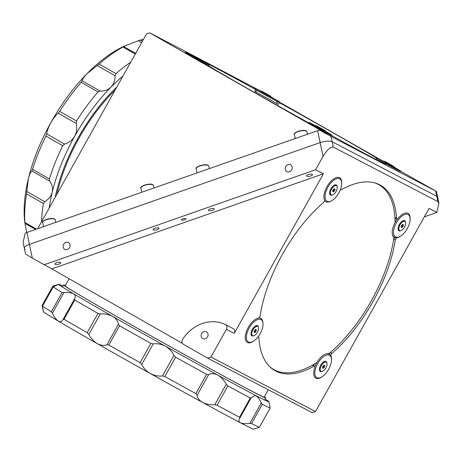 <?xml version="1.0" encoding="UTF-8"?>
<svg xmlns="http://www.w3.org/2000/svg" width="462" height="462" viewBox="0 0 462 462"><rect width="100%" height="100%" fill="white"/><g stroke="black" fill="none" stroke-linecap="round" stroke-linejoin="round"><path stroke-width="0.69" d="M316.741 125.883L325.392 130.763L316.741 125.883M319.167 127.287L322.378 129.077L319.167 127.287M401.16 226.986A1.594 0.762 119.7 0 0 402.252 225.941A1.594 0.762 119.7 0 0 402.575 224.48M404.1 220.928A5.29 2.529 119.7 0 0 404.059 220.905A5.29 2.529 119.7 0 0 404.019 220.882A5.29 2.529 119.7 0 0 402.673 220.871M398.088 228.915A5.29 2.529 119.7 0 0 398.822 230.093A5.29 2.529 119.7 0 0 398.862 230.111M404.862 221.362A5.29 2.529 119.7 0 0 400.063 224.769A5.29 2.529 119.7 0 0 399.665 230.573A5.29 2.529 119.7 0 0 399.705 230.59A5.29 2.529 119.7 0 0 404.504 227.189A5.29 2.529 119.7 0 0 404.903 221.385A5.29 2.529 119.7 0 0 404.862 221.362M401.9 227.57L403.066 226.386L403.453 224.792L402.668 224.382L401.501 225.572L401.114 227.165L401.9 227.57L401.195 227.171L402.362 225.987L403.066 226.386M276.472 103.326L254.816 91.401L255.798 89.634A106.664 1.692 29.2 0 0 211.481 65.714A106.664 1.692 29.2 0 0 202.656 61.244M254.816 91.401A106.664 1.692 -150.8 0 1 257.022 92.619M275.947 103.078A106.664 1.692 -150.8 0 1 278.315 104.389L276.472 103.332L277.46 101.565L279.302 102.628L278.315 104.389M376.998 158.299A106.664 1.692 29.2 0 0 279.302 102.628M331.924 135.707A106.664 1.692 29.2 0 0 374.208 158.512A106.664 1.692 29.2 0 0 385.955 164.149A106.664 1.692 29.2 0 0 384.967 163.3L384.713 163.756L384.956 163.282L400.438 171.616M116.834 87.018A115.858 55.428 119.7 0 0 78.09 137.982A115.858 55.428 119.7 0 0 55.238 197.228M115.154 90.021A114.022 54.551 119.7 0 0 56.918 194.225M185.291 52.547L207.421 65.154A106.664 1.692 29.2 0 0 306.393 121.598L308.2 122.719L309.245 122.424L328.984 133.605L331.312 134.696L325.19 131.121M308.183 122.707L331.987 135.932M255.798 89.634L253.742 88.225M277.437 101.467L276.761 100.225L270.634 96.656M424.353 216.845L435.065 213.092A9.194 3.009 168.1 0 0 436.786 212.405L438.9 203.17L437.907 201.611L333.298 147.083C330.544 146.581 327.125 149.682 323.053 156.399L320.149 142.591L29.435 244.358A9.194 3.009 168.1 0 0 24.342 248.285A9.194 3.009 -11.9 0 1 29.435 244.358L320.149 142.591A9.194 3.009 -11.9 0 1 332.184 141.776A9.194 3.009 168.1 0 0 320.149 142.591L317.648 130.688A9.194 3.009 -11.9 0 1 319.565 130.099L331.069 136.475L435.678 191.002L400.265 170.998M275.618 99.532L278.517 101.184A3.679 3.228 117.5 0 1 279.522 102.142M37.647 228.707L146.466 33.997L149.717 32.86L327.275 134.119L319.565 130.099M377.662 158.108L277.264 100.855M196.933 57.473L261.434 91.441M193.133 55.492L149.717 32.86M437.907 201.611L435.678 191.002L436.417 191.355L437.658 197.262A9.194 3.009 168.1 0 0 436.792 196.31L332.184 141.776L436.792 196.31A9.194 3.009 -11.9 0 1 437.658 197.262L438.9 203.17M25.583 254.192L23.1 242.377L25.214 233.143A9.194 3.009 -11.9 0 1 26.935 232.455L32.34 258.171L26.322 254.545M317.648 130.688L26.935 232.455M24.342 248.285A9.194 3.009 168.1 0 0 25.208 249.243M63.658 244.277A3.863 3.39 -62.5 0 0 64.819 249.382A3.863 3.39 -62.5 0 0 69.548 247.638A3.863 3.39 -62.5 0 0 68.388 242.533A3.863 3.39 -62.5 0 0 63.658 244.277M285.759 166.528A3.863 3.39 -62.5 0 0 286.919 171.633A3.863 3.39 -62.5 0 0 291.649 169.883A3.863 3.39 -62.5 0 0 290.488 164.778A3.863 3.39 -62.5 0 0 285.759 166.528M258.2 336.677L258.599 336.902A1.836 0.878 119.7 0 1 258.876 337.474A106.664 51.034 119.7 0 0 274.873 370.588A106.664 51.034 119.7 0 0 275.681 371.026A106.664 51.034 119.7 0 0 313.952 366.181L312.41 365.303A1.836 0.878 -60.3 0 1 313.069 365.217A1.836 0.878 -60.3 0 1 313.08 365.228A1.836 0.878 -60.3 0 1 313.097 365.234L314.628 366.106A1.836 0.878 119.7 0 0 313.952 366.181M341.701 183.558A13.791 6.601 119.7 0 0 339.651 177.737A13.791 6.601 119.7 0 0 328.332 184.459A13.791 6.601 119.7 0 0 324.463 199.913A1.836 0.878 119.7 0 1 323.417 202.57A106.664 51.034 119.7 0 0 260.129 315.817A1.836 0.878 119.7 0 1 258.397 318.116A13.791 6.601 119.7 0 0 247.245 329.498A13.791 6.601 119.7 0 0 247.326 342.44A13.791 6.601 119.7 0 0 253.384 341.239M395.299 218.081A1.836 0.878 -60.3 0 1 395.287 218.076A1.836 0.878 -60.3 0 1 395.01 217.504L396.552 218.382A106.664 51.034 119.7 0 0 380.555 185.274A106.664 51.034 119.7 0 0 379.747 184.829A106.664 51.034 119.7 0 0 341.476 189.674A1.836 0.878 119.7 0 1 340.8 189.749L340.419 189.53M331.491 359.979A13.791 6.601 119.7 0 0 330.965 355.948L330.827 355.867M410.152 219.242A13.791 6.601 119.7 0 0 408.102 213.415A13.791 6.601 119.7 0 0 398.157 218.301A1.836 0.878 119.7 0 1 396.841 218.965A1.836 0.878 119.7 0 0 396.841 218.965A1.836 0.878 119.7 0 1 396.552 218.382M201.657 333.558A3.863 3.39 -62.5 0 0 202.818 338.663A3.863 3.39 -62.5 0 0 207.548 336.919A3.863 3.39 -62.5 0 0 206.387 331.814A3.863 3.39 -62.5 0 0 201.657 333.558M210.932 357.022L226.403 329.337A3.679 3.228 -62.5 0 0 225.294 324.474A3.679 3.228 -62.5 0 0 225.185 324.422A36.781 32.294 -62.5 0 0 182.606 339.327A3.679 3.228 -62.5 0 0 182.473 339.553A3.679 3.228 -62.5 0 0 183.483 344.363L207.675 358.16L210.932 357.022L315.534 411.55L429.082 208.385L436.786 212.405M214.033 208.703A3.032 0.993 168.1 0 0 210.591 208.807A3.032 0.993 168.1 0 0 208.379 210.268A3.032 0.993 168.1 0 0 208.668 210.58A3.032 0.993 168.1 0 0 212.11 210.476A3.032 0.993 168.1 0 0 214.322 209.015A3.032 0.993 168.1 0 0 214.033 208.703M185.736 218.607A2.298 0.751 168.1 0 0 183.125 218.688A2.298 0.751 168.1 0 0 181.456 219.791A2.298 0.751 168.1 0 0 181.67 220.033A2.298 0.751 168.1 0 0 184.28 219.952A2.298 0.751 168.1 0 0 185.955 218.849A2.298 0.751 168.1 0 0 185.736 218.607M312.225 174.33A3.032 0.993 168.1 0 0 308.783 174.428A3.032 0.993 168.1 0 0 306.572 175.889A3.032 0.993 168.1 0 0 306.86 176.207A3.032 0.993 168.1 0 0 310.302 176.103A3.032 0.993 168.1 0 0 312.514 174.642A3.032 0.993 168.1 0 0 312.225 174.33M158.737 228.061A3.032 0.993 168.1 0 0 155.296 228.164A3.032 0.993 168.1 0 0 153.089 229.626A3.032 0.993 168.1 0 0 153.372 229.937A3.032 0.993 168.1 0 0 156.814 229.833A3.032 0.993 168.1 0 0 159.026 228.372A3.032 0.993 168.1 0 0 158.737 228.061M60.545 262.433A3.032 0.993 168.1 0 0 57.103 262.537A3.032 0.993 168.1 0 0 54.891 263.998A3.032 0.993 168.1 0 0 55.18 264.31A3.032 0.993 168.1 0 0 58.622 264.206A3.032 0.993 168.1 0 0 60.834 262.751A3.032 0.993 168.1 0 0 60.545 262.433M69.098 278.748L65.136 285.834A114.022 1.808 29.2 0 0 139.241 329.262A114.022 1.808 29.2 0 0 251.646 391.06A114.022 1.808 29.2 0 0 264.2 397.089L268.295 389.761M65.298 285.551A115.858 1.836 29.2 0 0 63.531 284.938A115.858 1.836 29.2 0 0 115.488 315.823A115.858 1.836 29.2 0 0 265.806 397.984A115.858 1.836 29.2 0 0 264.356 396.8M32.34 258.171L51.813 268.89L323.4 173.816L234.205 333.408L226.403 329.337M44.006 264.824L315.592 169.75L323.4 173.816M182.478 343.41L51.813 268.89M315.534 411.55L312.283 412.687L207.675 358.16M232.987 328.488A3.679 3.228 117.5 0 1 233.102 328.546A3.679 3.228 117.5 0 1 234.205 333.408M340.529 189.235A1.836 0.878 119.7 0 0 340.8 189.749M396.887 237.659L397.031 237.739A13.791 6.601 119.7 0 0 400.49 236.18M397.031 237.739A1.836 0.878 119.7 0 0 395.299 240.038L393.757 239.16A1.836 0.878 -60.3 0 1 394.6 237.451M329.418 354.146A1.836 0.878 -60.3 0 1 330.463 352.408A106.664 51.034 -60.3 0 1 328.823 353.805M330.463 352.408L332.011 353.286A1.836 0.878 119.7 0 0 330.965 355.948M314.154 364.299A106.664 51.034 -60.3 0 1 312.41 365.303M314.628 366.106A1.836 0.878 119.7 0 0 314.61 366.1A1.836 0.878 119.7 0 1 314.761 367.521A13.791 6.601 119.7 0 0 315.777 378.118A13.791 6.601 119.7 0 0 321.835 376.923M258.599 336.902A1.836 0.878 119.7 0 0 257.992 336.942M395.01 217.504A106.664 51.034 -60.3 0 1 395.097 219.462M394.051 237.162A106.664 51.034 -60.3 0 1 393.757 239.16M332.011 353.286A106.664 51.034 119.7 0 0 395.299 240.038M315.592 169.75L323.053 156.399M141.603 42.695L138.225 40.766L124.786 45.923A120.461 57.629 119.7 0 0 87.122 73.568A120.461 57.629 119.7 0 0 50.889 122.563A120.461 57.629 119.7 0 0 28.361 178.707A120.461 57.629 119.7 0 0 24.705 221.408L24.948 223.469L35.649 229.406L24.96 223.302L24.913 222.493L36.504 229.106M138.225 40.766L140.309 40.09L142.394 41.28M143.445 39.403A125.058 59.829 119.7 0 0 140.309 40.09M135.268 54.025L122.984 47.02L123.729 46.57L135.643 53.361M115.979 73.649L115.142 75.78L97.176 65.535L99.145 64.045L115.979 73.649A125.058 59.829 119.7 0 1 130.734 62.151M122.984 47.02A125.058 59.829 119.7 0 0 99.145 64.045M122.95 76.074A120.461 57.629 119.7 0 0 110.967 87.168C113.733 84.096 115.125 80.296 115.142 75.78M98.002 91.926L81.168 82.323L82.132 80.827L100.098 91.072L98.002 91.926A125.058 59.829 119.7 0 0 76.53 120.963L76.178 123.418L58.212 113.173L59.696 111.365L76.53 120.963M81.168 82.323A125.058 59.829 119.7 0 0 59.696 111.365M100.098 91.072C104.314 91.28 107.935 89.98 110.967 87.168A120.461 57.629 119.7 0 0 74.734 136.163C76.802 132.097 77.281 127.847 76.178 123.418M62.711 145.686L45.877 136.088L46.65 133.859L64.616 144.104L62.711 145.686A125.058 59.829 119.7 0 0 49.359 178.961L49.746 181.162L31.78 170.917L32.525 169.363L49.359 178.961M45.877 136.088A125.058 59.829 119.7 0 0 32.525 169.363M64.616 144.104C68.971 142.712 72.343 140.067 74.734 136.163A120.461 57.629 119.7 0 0 52.206 192.308C52.986 188.317 52.166 184.604 49.746 181.162M43.405 203.505L26.571 193.907L26.796 191.459L44.762 201.703L43.405 203.505A125.058 59.829 119.7 0 0 41.545 221.725M26.571 193.907A125.058 59.829 119.7 0 0 24.913 222.493M44.762 201.703C48.579 199.365 51.063 196.229 52.206 192.308A120.461 57.629 119.7 0 0 49.18 208.067M24.948 223.285L26.709 232.536M31.78 170.917C30.504 172.239 29.366 174.838 28.361 178.707L26.796 191.459M58.212 113.173C55.625 115.483 53.188 118.613 50.889 122.563C48.729 126.582 47.32 130.348 46.65 133.859M97.176 65.535L87.122 73.568C84.327 76.501 82.663 78.921 82.132 80.827M125.219 45.726L123.729 46.57M261.313 402.887L262.318 404.267L251.553 423.527L249.827 423.44L261.313 402.887C259.5 399.133 257.611 396.662 255.659 395.466L250.294 397.996A125.058 1.987 29.2 0 1 227.847 385.937L217.082 405.197L214.761 404.764L226.253 384.211L227.847 385.937M42.227 306.37L42.094 305.428L52.87 286.14L53.713 285.816L42.227 306.37L43.37 311.619A120.461 1.912 29.2 0 0 43.37 311.619A120.461 1.912 29.2 0 0 43.376 311.648A120.461 1.912 29.2 0 0 58.293 321.073A120.461 1.912 29.2 0 0 97.39 343.699A120.461 1.912 29.2 0 0 150.179 373.469A120.461 1.912 29.2 0 0 202.529 402.408A120.461 1.912 29.2 0 0 240.407 422.753C238.629 421.662 238.415 420.143 239.766 418.197L239.478 418.664M262.318 404.267A125.058 1.987 29.2 0 0 270.178 408.004L259.419 427.281L253.644 429.14A120.461 1.912 29.2 0 1 240.407 422.753C242.498 423.683 245.64 423.914 249.827 423.44M62.89 286.088A120.461 1.912 29.2 0 0 58.651 284.28A120.461 1.912 29.2 0 0 58.628 284.361A120.461 1.912 29.2 0 0 73.545 293.786A120.461 1.912 29.2 0 0 112.636 316.412A120.461 1.912 29.2 0 0 165.431 346.182A120.461 1.912 29.2 0 0 217.781 375.121A120.461 1.912 29.2 0 0 255.659 395.466A120.461 1.912 29.2 0 0 268.924 401.801L268.924 401.801A120.461 1.912 29.2 0 0 268.913 401.773L270.178 408.004L259.413 427.263A125.058 1.987 29.2 0 1 251.553 423.527M226.253 384.211C224.006 380.186 221.183 377.154 217.781 375.121C214.478 373.469 211.481 373.221 208.789 374.393L197.066 395.374C197.522 398.175 199.347 400.519 202.529 402.408C206.064 404.175 210.141 404.96 214.761 404.764M268.913 401.773A120.461 1.912 29.2 0 0 265.165 399.133M62.11 292.475L63.889 292.648L52.397 313.207L51.346 311.734L62.11 292.475A125.058 1.987 29.2 0 1 53.269 286.89L42.504 306.15L53.263 286.838L58.628 284.361L53.713 285.816M51.346 311.734A125.058 1.987 29.2 0 1 42.504 306.15L43.376 311.648M74.515 298.954L74.815 300.011L64.051 319.277L63.028 319.513L74.515 298.954C75.762 296.812 75.439 295.085 73.545 293.786C71.344 292.654 68.128 292.273 63.889 292.648M97.984 313.427L100.323 313.894L88.831 334.453L87.214 332.686L97.984 313.427A125.058 1.987 29.2 0 1 74.815 300.011M64.051 319.277A125.058 1.987 29.2 0 0 87.214 332.686M118.399 324.209L119.589 325.75L108.824 345.01L106.913 344.762L118.399 324.209C117.925 321.107 116.002 318.509 112.636 316.412C109.044 314.535 104.938 313.692 100.323 313.894M150.878 343.393L153.251 343.861L141.765 364.414L140.113 362.653L150.878 343.393A125.058 1.987 29.2 0 1 119.589 325.75M108.824 345.01A125.058 1.987 29.2 0 0 140.113 362.653M173.943 355.411L175.606 357.201L164.842 376.461L162.451 375.97L173.943 355.411C172.187 351.622 169.352 348.55 165.431 346.182C161.382 344.092 157.323 343.318 153.251 343.861M175.606 357.201A125.058 1.987 29.2 0 0 206.63 374.347L208.495 374.515M197.008 395.068L195.865 393.612L206.63 374.347M164.842 376.461A125.058 1.987 29.2 0 0 195.865 393.612M217.082 405.197A125.058 1.987 29.2 0 0 239.53 417.261L250.294 397.996M239.53 417.261L239.813 418.122L251.253 397.643M141.765 364.414C143.457 368.099 146.263 371.113 150.179 373.469C154.233 375.566 158.322 376.397 162.451 375.97M88.831 334.453C91.072 338.473 93.925 341.557 97.39 343.699C100.889 345.53 104.066 345.882 106.913 344.762M52.397 313.207C54.268 317.053 56.231 319.675 58.293 321.073C60.326 322.106 61.902 321.592 63.028 319.513M328.771 353.776A106.295 50.855 119.7 0 0 371.431 300.647A106.295 50.855 119.7 0 0 393.994 237.127M395.045 222.678A106.295 50.855 119.7 0 0 378.967 184.788A106.295 50.855 119.7 0 0 374.618 182.842M269.762 366.713A106.295 50.855 119.7 0 0 273.654 369.467A106.295 50.855 119.7 0 0 316.903 362.503M315.956 125.964L309.245 122.424M315.887 126.091L325.115 131.248M403.938 214.83A12.872 6.156 119.7 0 0 393.82 229.475A12.872 6.156 119.7 0 0 399.393 236.758A12.872 6.156 119.7 0 0 399.717 236.608A12.872 6.156 119.7 0 0 410.089 218A12.872 6.156 119.7 0 0 403.938 214.83M399.393 236.758L398.521 237.145A13.791 6.601 -60.3 0 1 394.294 237.301A13.791 6.601 -60.3 0 1 397.487 218.89M394.998 219.617A13.791 6.601 -60.3 0 1 395.853 218.399M405.538 222.205A5.792 2.772 119.7 0 0 402.922 220.749A5.792 2.772 119.7 0 0 402.777 220.819A5.792 2.772 119.7 0 0 398.111 229.192A5.792 2.772 119.7 0 0 400.693 230.705M408.027 213.375A13.791 6.601 -60.3 0 1 409.979 217.053L410.089 218M192.954 55.815L186.648 52.57L199.03 59.656L208.72 64.836L202.189 60.972M192.885 55.942L202.113 61.105M208.72 64.836L209.072 66.083L208.778 65.979M384.407 161.642L378.101 158.397L390.482 165.483L400.167 170.663L393.636 166.799M384.881 163.415L376.443 158.454L375.918 159.402M384.332 161.769L393.566 166.932M261.405 91.493L255.099 88.248L267.475 95.334L277.165 100.514M261.33 91.626L270.565 96.783M277.373 101.721L255.74 89.744M193.74 55.735L202.385 60.614L193.74 55.735M198.596 58.524L196.165 57.138L198.596 58.524M385.187 161.561L393.838 166.441L385.187 161.561M390.049 164.351L387.618 162.965L390.049 164.351M262.185 91.418L270.836 96.292L262.185 91.418M265.442 93.307L267.827 94.612L265.442 93.307M335.487 179.152A12.872 6.156 119.7 0 0 325.369 193.797A12.872 6.156 119.7 0 0 330.948 201.08A12.872 6.156 119.7 0 0 331.271 200.924A12.872 6.156 119.7 0 0 341.643 182.323A12.872 6.156 119.7 0 0 335.487 179.152M330.948 201.08L330.07 201.467A13.791 6.601 -60.3 0 1 325.843 201.617A13.791 6.601 -60.3 0 1 324.532 200.26M337.093 186.521A5.792 2.772 119.7 0 0 334.476 185.071A5.792 2.772 119.7 0 0 334.326 185.141A5.792 2.772 119.7 0 0 329.66 193.509A5.792 2.772 119.7 0 0 332.247 195.022M339.582 177.697A13.791 6.601 -60.3 0 1 341.534 181.37L341.643 182.323M325.277 355.573A12.872 6.156 119.7 0 0 315.159 370.218A12.872 6.156 119.7 0 0 320.738 377.5A12.872 6.156 119.7 0 0 321.061 377.344A12.872 6.156 119.7 0 0 331.433 358.743A12.872 6.156 119.7 0 0 325.277 355.573M320.738 377.5L319.86 377.887A13.791 6.601 -60.3 0 1 315.708 378.078M314.899 366.666A13.791 6.601 -60.3 0 1 324.728 354.394A13.791 6.601 -60.3 0 1 329.302 354.077A13.791 6.601 -60.3 0 1 331.323 357.796L331.433 358.743M313.623 365.534A13.791 6.601 -60.3 0 1 314.224 364.143M326.882 362.947A5.792 2.772 119.7 0 0 324.266 361.492A5.792 2.772 119.7 0 0 324.116 361.561A5.792 2.772 119.7 0 0 319.45 369.929A5.792 2.772 119.7 0 0 322.037 371.442M256.832 319.895A12.872 6.156 119.7 0 0 246.714 334.534A12.872 6.156 119.7 0 0 252.287 341.816A12.872 6.156 119.7 0 0 252.616 341.666A12.872 6.156 119.7 0 0 262.982 323.065A12.872 6.156 119.7 0 0 256.832 319.895M252.287 341.816L251.415 342.209A13.791 6.601 -60.3 0 1 247.257 342.4M258.437 327.263A5.792 2.772 119.7 0 0 255.815 325.814A5.792 2.772 119.7 0 0 255.671 325.877A5.792 2.772 119.7 0 0 251.005 334.251A5.792 2.772 119.7 0 0 253.586 335.764M258.76 317.972A13.791 6.601 -60.3 0 1 260.851 318.399A13.791 6.601 -60.3 0 1 262.872 322.112L262.982 323.065M332.709 191.308A1.594 0.762 119.7 0 0 333.801 190.263A1.594 0.762 119.7 0 0 334.13 188.802M335.655 185.25A5.29 2.529 119.7 0 0 335.614 185.227A5.29 2.529 119.7 0 0 335.574 185.204A5.29 2.529 119.7 0 0 334.228 185.193M329.637 193.232A5.29 2.529 119.7 0 0 330.376 194.41A5.29 2.529 119.7 0 0 330.417 194.433M336.417 185.684A5.29 2.529 119.7 0 0 331.612 189.085A5.29 2.529 119.7 0 0 331.214 194.889A5.29 2.529 119.7 0 0 331.254 194.912A5.29 2.529 119.7 0 0 336.059 191.511A5.29 2.529 119.7 0 0 336.457 185.707A5.29 2.529 119.7 0 0 336.417 185.684M332.669 191.482L333.448 191.892L334.615 190.702L335.002 189.114L334.222 188.704L333.056 189.894L332.669 191.482M332.675 191.453L333.448 191.892M322.499 367.729A1.594 0.762 119.7 0 0 323.591 366.684A1.594 0.762 119.7 0 0 323.92 365.223M325.444 361.671A5.29 2.529 119.7 0 0 325.404 361.648A5.29 2.529 119.7 0 0 325.363 361.625A5.29 2.529 119.7 0 0 324.018 361.613M319.427 369.658A5.29 2.529 119.7 0 0 320.166 370.83A5.29 2.529 119.7 0 0 320.206 370.853M326.207 362.104A5.29 2.529 119.7 0 0 321.408 365.506A5.29 2.529 119.7 0 0 321.009 371.315A5.29 2.529 119.7 0 0 321.05 371.332A5.29 2.529 119.7 0 0 325.849 367.931A5.29 2.529 119.7 0 0 326.247 362.127A5.29 2.529 119.7 0 0 326.207 362.104M322.846 366.314L322.459 367.908L323.238 368.312L324.405 367.128L324.792 365.534L324.012 365.124L322.846 366.314M322.464 367.873L323.238 368.312M254.054 332.051A1.594 0.762 119.7 0 0 255.145 331.006A1.594 0.762 119.7 0 0 255.469 329.539M256.993 325.987A5.29 2.529 119.7 0 0 256.953 325.964A5.29 2.529 119.7 0 0 256.912 325.947A5.29 2.529 119.7 0 0 255.567 325.935M250.982 333.974A5.29 2.529 119.7 0 0 251.715 335.152A5.29 2.529 119.7 0 0 251.755 335.175M257.756 326.426A5.29 2.529 119.7 0 0 252.957 329.828A5.29 2.529 119.7 0 0 252.558 335.631A5.29 2.529 119.7 0 0 252.599 335.655A5.29 2.529 119.7 0 0 257.398 332.253A5.29 2.529 119.7 0 0 257.796 326.449A5.29 2.529 119.7 0 0 257.756 326.426M254.793 332.634L255.96 331.445L256.346 329.851L255.567 329.446L254.395 330.63L254.013 332.224L254.793 332.634L254.088 332.236L255.255 331.046L255.96 331.445M255.255 331.046L255.636 329.481M306.976 131.762A6.439 2.108 168.1 0 0 306.37 131.098A6.439 2.108 168.1 0 0 299.064 131.318A6.439 2.108 168.1 0 0 294.375 134.413C292.342 132.969 302.985 128.938 306.214 130.885L306.976 131.762L307.496 134.24M294.773 133.431A6.07 1.987 -11.9 0 1 299.878 130.879A6.07 1.987 -11.9 0 1 305.971 130.873M208.778 166.141A6.439 2.108 168.1 0 0 208.171 165.471A6.439 2.108 168.1 0 0 200.872 165.691A6.439 2.108 168.1 0 0 196.183 168.786C194.15 167.342 204.793 163.317 208.016 165.257L208.778 166.141L209.303 168.613M196.581 167.804A6.07 1.987 -11.9 0 1 201.686 165.252A6.07 1.987 -11.9 0 1 207.779 165.246M153.488 185.499A6.439 2.108 168.1 0 0 152.882 184.829A6.439 2.108 168.1 0 0 145.576 185.048A6.439 2.108 168.1 0 0 140.887 188.144C138.86 186.7 149.497 182.675 152.726 184.615L153.488 185.499L154.008 187.97M141.285 187.162A6.07 1.987 -11.9 0 1 146.39 184.609A6.07 1.987 -11.9 0 1 152.483 184.604M54.683 219.202A6.439 2.108 168.1 0 0 47.384 219.421A6.439 2.108 168.1 0 0 42.695 222.522C40.662 221.073 51.305 217.048 54.533 218.988L55.296 219.872A6.439 2.108 168.1 0 0 54.683 219.202M43.093 221.535A6.07 1.987 -11.9 0 1 48.198 218.982A6.07 1.987 -11.9 0 1 54.291 218.976M277.067 100.433L278.517 101.184M331.069 136.475L333.298 147.083M251.166 397.799L239.847 418.046M315.846 126.155L316.158 125.6M325.081 131.318L325.392 130.763M295.241 138.531L294.375 134.413M197.049 172.903L196.183 168.786M141.753 192.261L140.887 188.144M43.561 226.634L42.695 222.522M55.815 222.343L55.296 219.872M398.822 230.093L399.665 230.573M404.059 220.905L404.903 221.385M255.781 91.909L256.768 90.148M395.287 218.076L396.829 218.953M62.376 287L63.531 284.938M264.651 400.046L265.806 397.984M225.294 324.474L233.102 328.546M58.651 284.28L57.79 284.523M378.967 184.788L376.692 183.495M273.654 369.467L271.379 368.168M331.722 134.979L332.016 136.03M394.294 237.301L392.891 236.498M186.244 52.275L185.198 52.57M377.697 158.102L376.443 158.454M400.167 170.663L400.467 171.708M254.695 87.953L253.644 88.254M192.845 56.012L193.156 55.457M202.079 61.169L202.385 60.614M384.297 161.839L384.609 161.284M393.526 166.996L393.838 166.441M261.296 91.69L261.602 91.135M270.524 96.847L270.836 96.292M325.843 201.617L324.468 200.831M329.302 354.077L327.899 353.28M260.851 318.399L259.448 317.596M330.376 194.41L331.214 194.889M335.614 185.227L336.457 185.707M320.166 370.83L321.009 371.315M325.404 361.648L326.247 362.127M251.715 335.152L252.558 335.631M256.953 325.964L257.796 326.449"/></g></svg>

